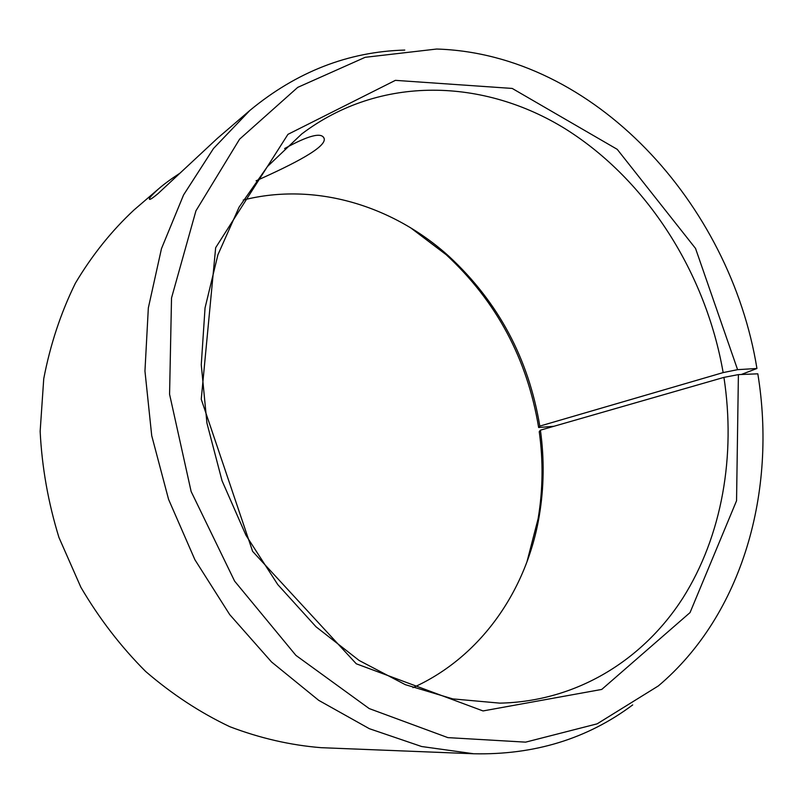 <?xml version="1.0" encoding="UTF-8"?>
<svg xmlns="http://www.w3.org/2000/svg" width="803" height="803" viewBox="0 0 803 803"><rect width="100%" height="100%" fill="white"/><g stroke="black" fill="none" stroke-linecap="round" stroke-linejoin="round"><path stroke-width="1.2" d="M553.909 426.283L538.642 427.517L539.807 426.102L723.152 372.592L737.586 369.661L695.539 248.438L617.216 149.328L512.224 88.44L395.387 80.35L287.936 134.352L215.666 247.685L201.242 399.242L252.624 551.38L356.281 663.79L483.025 710.936L601.758 689.426L690.048 612.579L736.552 500.751L738.399 374.61L757.821 373.827C776.933 490.603 742.936 614.516 658.35 685.923L597.131 723.844L525.624 742.143L447.863 737.626L369.189 708.567L295.905 655.378L234.606 581.121L191.134 491.516L169.574 394.273L171.521 298.003L195.942 210.818L239.585 139.18L297.732 87.366L365.144 57.314L436.681 49.033C594.18 53.911 730.228 203.54 756.938 368.487L741.31 374.489M723.152 372.592C705.887 273.271 647.298 180.364 565.633 129.052C484.119 78.443 380.391 74.448 301.717 133.971L267.469 166.502L239.103 207.114L217.924 254.752L205.046 307.92L201.262 364.763L206.943 423.141L222.04 480.756L245.979 535.29L277.768 584.584L316.031 626.802L359.142 660.478L405.314 684.668L452.772 698.891L499.817 703.137C576.795 701.531 643.002 659.996 682.801 598.145C722.248 535.711 735.869 455.341 723.935 377.38L738.399 374.61M737.586 369.661L756.938 368.487M404.792 50.077C348.271 51.643 296.628 71.768 249.853 110.453L213.488 148.505L183.576 194.938L161.483 248.609L148.334 307.961L144.952 371.066L151.717 435.668L168.57 499.366L194.918 559.761L229.718 614.616L271.544 661.973L318.701 700.336L369.35 728.692L421.625 746.519L473.76 753.766C534.447 755.061 587.425 738.77 632.704 704.904M249.853 110.453L217.352 138.377L157.94 193.694C153.263 197.628 150.492 199.525 149.609 199.375C148.414 198.863 151.486 195.28 158.833 188.655L134.021 209.964C111.517 230.923 91.974 255.344 75.382 283.218C60.827 312.809 50.278 344.648 43.743 378.725L40.15 431.352C41.937 467.246 48.21 502.628 58.97 537.518L80.872 587.264C99.211 618.511 120.791 646.576 145.624 671.449C171.902 694.103 199.937 712.512 229.718 726.665C260.042 738.218 290.525 745.224 321.17 747.683L473.76 753.766M538.642 427.517C527.28 358.931 496.465 301.336 446.197 254.722L410.584 227.771M526.919 562.02L538.1 518.778C542.938 489.991 543.32 460.952 539.245 431.653L540.399 430.167L723.935 377.38M539.807 426.102C528.625 358.73 498.372 302.149 449.028 256.378C393.109 205.759 315.479 181.769 243.239 200.027M412.963 687.659C480.927 657.125 526.878 590.125 539.285 515.717C544.032 487.461 544.404 458.945 540.399 430.167M284.613 148.545C308.422 135.426 321.591 132.023 324.111 138.347C327.102 146.929 293.928 163.922 256.097 180.795M158.833 188.655C164.003 184.158 170.969 179.049 179.711 173.328M449.028 256.378L446.197 254.722M539.285 515.717L538.1 518.778M324.121 138.347L323.047 136.711"/></g></svg>
